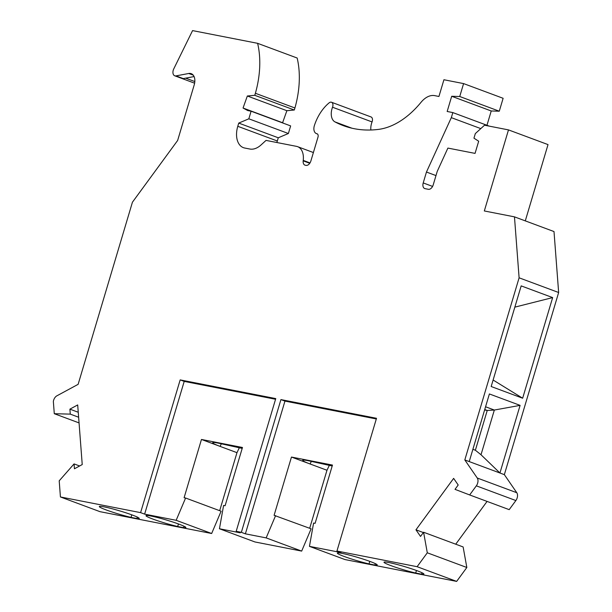 <?xml version="1.0" encoding="UTF-8"?>
<svg xmlns="http://www.w3.org/2000/svg" width="612" height="612" viewBox="0 0 612 612"><rect width="100%" height="100%" fill="white"/><g stroke="black" fill="none" stroke-linecap="round" stroke-linejoin="round"><path stroke-width="0.92" d="M193.247 75.161L188.725 73.486L175.988 75.888A5.301 3.374 110.4 0 1 174.734 75.796A5.301 3.374 110.4 0 1 173.754 68.888L192.566 30.6L257.614 43.322L297.157 58.018A79.193 50.322 110.4 0 1 294.923 107.98L255.388 93.284L254.783 95.311L247.34 96L243.048 108.026L247.715 110.55L251.096 111.208L248.832 118.812L288.374 133.508L278.276 137.784L277.32 140.997L237.777 126.302A20.158 12.806 110.4 0 0 243.423 147.668A20.158 12.806 110.4 0 0 244.708 148.028L249.849 149.03A21.213 13.479 110.4 0 0 261.049 144.945L266.029 140.4L296.514 146.36A16.975 10.787 110.4 0 1 297.6 146.666A16.975 10.787 110.4 0 1 303.238 160.39L303.185 160.849A5.301 3.374 110.4 0 0 304.944 165.141A5.301 3.374 110.4 0 0 305.281 165.232L306.031 165.378A5.301 3.374 110.4 0 0 310.881 160.964L317.98 137.157A3.182 2.02 110.4 0 0 317.085 133.776A3.182 2.02 110.4 0 0 316.886 133.722A7.428 4.72 110.4 0 1 316.412 133.592A7.428 4.72 110.4 0 1 314.423 125.422A35.534 22.575 110.4 0 1 329.164 102.831A4.246 2.693 110.4 0 1 331.497 102.242A4.246 2.693 110.4 0 1 332.523 107.23A12.73 8.086 110.4 0 0 334.978 121.903A171.842 109.181 110.4 0 0 343.24 125.605A171.842 109.181 110.4 0 0 378.392 129.407A84.861 53.917 110.4 0 0 421.025 102.311A21.213 13.479 110.4 0 1 434.673 95.633L438.934 96.466L443.922 79.744L463.59 83.592L459.734 96.512L451.694 96.275L447.165 111.476L452.826 112.585L451.319 117.649L426.457 172.041L423.213 182.927A5.301 3.374 110.4 0 0 424.697 188.55A5.301 3.374 110.4 0 0 425.042 188.649L428.369 189.299A5.301 3.374 110.4 0 0 433.212 184.885L437.236 171.391L447.892 148.081L475.057 153.39L478.683 141.227L473.956 138.159L475.317 133.6L484.52 125.215L508.488 129.897L484.322 210.964L514.47 216.855L519.106 277.81L464.814 459.941L477.253 478.018A5.799 3.68 110.4 0 1 476.327 485.844L469.664 494.947L455.014 489.355L458.197 485.002L453.637 478.377L415.961 529.816L420.521 536.441L423.596 532.249L427.298 552.797L417.109 566.697L336.944 551.022L340.968 552.521L309.45 546.363L313.596 523.046L315.103 523.337L332.469 465.074L291.465 457.057L310.085 463.98C305.074 462.098 302.619 460.874 302.726 460.301C302.978 459.91 304.86 460.056 308.356 460.737L332.194 465.992M283.716 123.333L282.591 122.729L286.883 110.703L294.318 110.007L294.923 107.98M251.096 111.208L290.639 125.911L288.374 133.508M276.907 142.527A20.158 12.806 110.4 0 1 277.32 140.997M331.497 102.242L371.04 116.946A4.246 2.693 110.4 0 1 372.058 121.933L332.523 107.23M370.857 129.996A12.73 8.086 110.4 0 1 372.058 121.933M486.968 125.276L491.229 110.979L499.277 111.208L503.125 98.295L463.59 83.592M525.287 220.878L548.023 144.6L508.488 129.897M477.253 478.018L516.788 492.721L504.349 474.644L558.649 292.513L554.005 231.558L514.47 216.855M516.788 492.721A5.799 3.68 110.4 0 1 515.87 500.547L509.199 509.643L469.664 494.947M487.068 501.412L455.733 544.198M309.45 546.363L344.961 559.559L456.651 581.4L466.834 567.492L463.131 546.952L423.596 532.249M329.386 465.235L326.976 470.261L309.68 528.286M291.465 457.057L274.1 515.319L311.11 528.814L301.67 551.098L254.952 541.964L219.448 528.76L240.218 532.822L236.186 531.323L275.76 398.588L180.173 379.899L140.599 512.634L60.427 496.959L59.203 480.825L74.067 463.911L74.442 468.777L82.23 464.562L77.693 404.937L69.898 409.153L70.281 414.133L54.284 413.697L53.351 401.495A5.799 3.68 110.4 0 1 56.878 395.826L78.129 384.336L132.429 202.212L177.641 140.469L194.203 84.915A10.611 6.74 110.4 0 0 191.235 73.669A10.611 6.74 110.4 0 0 188.725 73.486M219.677 510.691L236.974 452.666L239.384 447.632M140.599 512.634L144.631 514.134L176.157 520.299L185.597 498.015L221.108 511.219L211.66 533.503L99.97 511.663L60.427 496.959M185.673 78.152L194.823 81.549M175.988 75.888L183.279 78.604L194.081 76.561M78.634 417.231L70.281 414.133M79.063 422.907L54.284 413.697M136.889 518.525A20.816 1.668 16.6 0 0 139.222 518.441A20.816 1.668 16.6 0 0 119.753 510.89A20.816 1.668 16.6 0 0 99.32 506.545A20.816 1.668 16.6 0 0 110.015 511.295A20.816 1.668 16.6 0 0 131.022 517.377L136.889 518.525L137.317 517.094M183.562 527.651A20.816 1.668 16.6 0 0 185.887 527.567A20.816 1.668 16.6 0 0 166.418 520.016A20.816 1.668 16.6 0 0 145.993 515.671A20.816 1.668 16.6 0 0 156.68 520.422A20.816 1.668 16.6 0 0 177.687 526.504L183.562 527.651L183.99 526.213M176.157 520.299L211.66 533.503M504.349 474.644L469.228 461.586L489.386 393.952L520.101 405.373L494.343 410.04L487.236 410.468L475.379 450.241L472.885 449.315M484.742 409.543L487.236 410.468L484.612 409.956M520.101 405.373L499.935 472.999L481.009 454.754L494.343 410.04L485.568 406.773M481.009 454.754L475.379 450.241M522.656 398.221L491.176 386.516L521.179 285.888L552.651 297.593L522.656 398.221L493.111 380.021M558.649 292.513L519.106 277.81M469.228 461.586L464.814 459.941M185.597 498.015L184.097 497.724L201.463 439.462L242.467 447.479L225.094 505.742L223.594 505.443L219.448 528.76M236.974 452.666L201.463 439.462M282.591 122.729L243.048 108.026M466.834 567.492L427.298 552.797M456.651 581.4L417.109 566.697M374.896 565.06A20.816 1.668 16.6 0 0 377.229 564.975A20.816 1.668 16.6 0 0 357.76 557.425A20.816 1.668 16.6 0 0 337.334 553.08A20.816 1.668 16.6 0 0 348.021 557.83A20.816 1.668 16.6 0 0 369.028 563.912L374.896 565.06L375.324 563.629M421.569 574.186A20.816 1.668 16.6 0 0 423.902 574.102A20.816 1.668 16.6 0 0 404.425 566.551A20.816 1.668 16.6 0 0 383.999 562.206A20.816 1.668 16.6 0 0 394.686 566.957A20.816 1.668 16.6 0 0 415.701 573.039L421.569 574.186L421.997 572.748M248.832 118.812L238.741 123.089L237.777 126.302M257.614 43.322A79.193 50.322 110.4 0 1 255.388 93.284M275.599 515.61L266.159 537.894L245.381 533.832L241.358 532.333L236.186 531.323M241.358 532.333L280.923 399.598L376.51 418.287L336.944 551.022M423.366 532.57L415.961 529.816M266.159 537.894L301.67 551.098M221.36 443.723L220.083 446.385C215.072 444.503 212.616 443.279 212.724 442.706C212.976 442.315 214.858 442.461 218.354 443.134L242.191 448.397M326.976 470.261L310.085 463.98L311.363 461.318M278.276 137.784L238.741 123.089M79.621 465.977L74.067 463.911M131.022 517.377L131.779 514.837M177.687 526.504L178.444 523.964M69.898 409.153L78.252 412.258M369.028 563.912L369.786 561.372M415.701 573.039L416.458 570.499M514.837 307.14L552.651 297.593M294.318 110.007L254.783 95.311M286.883 110.703L247.34 96M499.277 111.208L459.734 96.512M491.229 110.979L451.694 96.275M489.325 126.156L452.826 112.585M480.795 128.612L451.319 117.649M435.989 175.583L426.457 172.041M245.381 533.832L284.955 401.097L376.311 418.96M284.955 401.097L280.923 399.598M275.561 399.261L184.204 381.398L180.173 379.899M144.631 514.134L184.204 381.398M476.327 485.844L515.87 500.547M351.908 128.199L334.978 121.903M317.276 133.867L316.886 133.722M309.764 163.297L303.185 160.849M303.238 160.39L310.009 162.914M432.585 186.415L423.213 182.927M174.734 75.796L194.616 83.194M316.412 133.592L317.421 133.967M297.6 146.666L313.39 152.541"/></g></svg>
